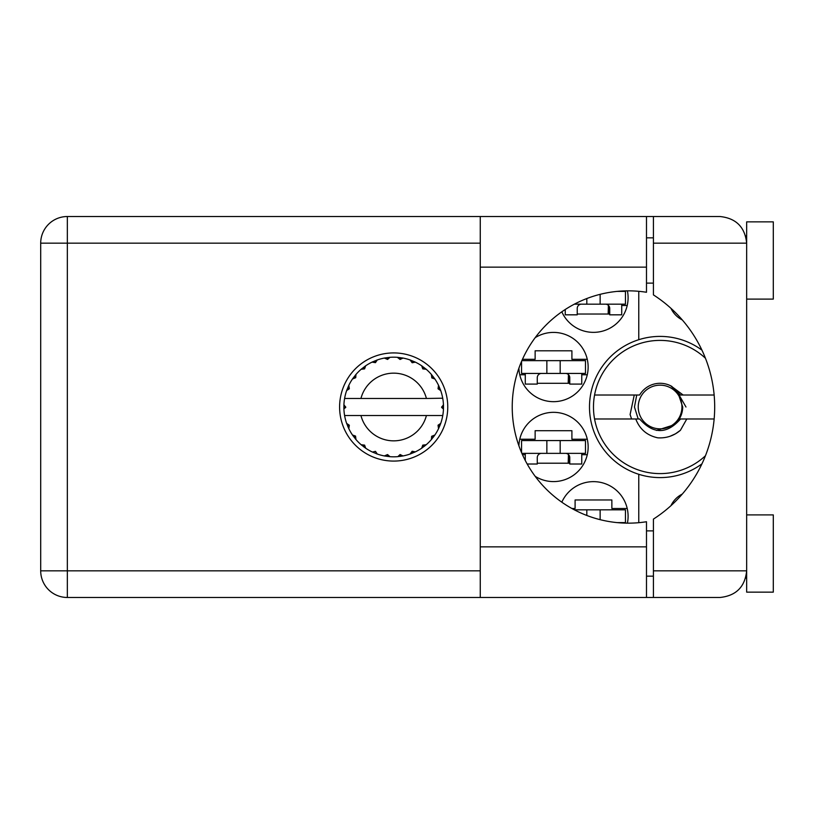 <?xml version="1.0" encoding="UTF-8"?>
<svg xmlns="http://www.w3.org/2000/svg" width="814" height="814" viewBox="0 0 814 814"><rect width="100%" height="100%" fill="white"/><g stroke="black" fill="none" stroke-linecap="round" stroke-linejoin="round"><path stroke-width="1.22" d="M682.295 319.933A24.776 24.776 0 0 1 670.96 308.323M518.905 368.182A34.636 34.636 0 0 0 554.09 401.668A34.636 34.636 0 0 0 570.329 336.762A34.636 34.636 0 0 0 535.205 337.647M627.411 523.148A34.636 34.636 0 0 0 561.823 502.187M535.205 476.353A34.636 34.636 0 0 0 588.156 446.957A34.636 34.636 0 0 0 554.09 412.332A34.636 34.636 0 0 0 518.905 445.818M561.823 311.813A34.636 34.636 0 0 0 627.411 290.852M522.466 359.31L535.134 359.31L535.134 350.793L571.906 350.793L571.906 359.31L587.281 359.31M587.281 374.766L581.756 374.766M525.284 374.766L519.759 374.766M571.906 508.496L575.101 508.496L575.101 499.969L611.863 499.969L611.863 508.496L627.238 508.496M519.759 439.234L535.134 439.234L535.134 430.708L571.906 430.708L571.906 439.234L587.281 439.234M587.281 454.69L581.756 454.69M525.284 454.69L522.466 454.69M627.238 305.504L621.723 305.504M638.766 291.31L638.766 339.703A70.594 70.594 0 0 0 638.766 474.297L638.766 522.69M701.963 350.162A70.594 70.594 0 0 0 638.766 339.703M670.96 505.677A24.776 24.776 0 0 1 682.295 494.067M638.766 474.297A70.594 70.594 0 0 0 701.963 463.838M609.727 314.031L577.228 314.031M569.769 463.207L537.271 463.207M569.769 383.292L537.271 383.292M617.266 291.381L625.447 291.381L625.447 304.171L574.369 304.171M621.723 304.171L621.723 314.825L609.727 314.825L609.727 308.435A4.263 4.263 0 0 0 605.463 304.171M565.242 309.503L565.242 314.825L577.228 314.825L577.228 308.435A4.263 4.263 0 0 1 581.491 304.171M608.404 305.342L608.15 314.031M609.147 306.278L608.689 314.031M586.823 304.171L586.823 298.534M600.142 304.171L600.142 294.332L600.142 304.171M746.662 299.104L773.3 299.104L773.3 221.856L746.662 221.856L746.662 243.162L653.418 243.162L653.418 216.524L646.489 216.524L646.489 292.267A116.148 116.148 0 0 0 512.23 407A116.148 116.148 0 0 0 646.489 521.733L646.489 546.855L480.26 546.855L480.26 597.476L646.489 597.476L646.489 546.855M746.662 514.896L773.3 514.896L773.3 592.144L746.662 592.144L746.662 243.162C744.963 227.096 736.09 218.223 720.024 216.524L653.418 216.524M745.644 235.877L746.316 238.919M745.634 578.144L746.662 576.159M393.681 352.92A54.08 54.08 0 0 0 339.601 407A54.08 54.08 0 0 0 393.681 461.08A54.08 54.08 0 0 0 447.761 407A54.08 54.08 0 0 0 393.681 352.92M646.489 576.159L653.418 576.159M646.489 530.881L653.418 530.881M646.489 283.119L653.418 283.119M646.489 237.841L653.418 237.841M746.123 237.841L746.662 237.841M653.418 243.162L653.418 294.892A133.201 133.201 0 0 1 653.418 519.108L653.418 570.838L746.662 570.838C744.963 586.904 736.09 595.777 720.024 597.476L67.338 597.476A26.638 26.638 0 0 1 40.7 570.838L40.7 243.162A26.638 26.638 0 0 1 67.338 216.524L480.26 216.524L480.26 546.855M653.418 597.476L653.418 570.838M546.855 453.357L546.855 440.567L560.185 440.567L560.185 453.357L560.185 440.567L585.49 440.567L585.49 453.357L521.876 453.357M546.855 440.567L521.55 440.567L521.55 452.594M581.756 453.357L581.756 464.011L569.769 464.011L569.769 457.621A4.263 4.263 0 0 0 565.506 453.357M525.284 453.357L525.284 460.5M541.534 453.357A4.263 4.263 0 0 0 537.271 457.621L537.271 464.011L527.177 464.011M568.447 454.527L568.192 463.207M569.179 455.453L568.732 463.207M586.823 515.466L586.823 509.829L600.142 509.829L600.142 519.668L600.142 509.829L625.447 509.829L625.447 522.619L617.266 522.619M586.823 509.829L574.369 509.829M546.855 373.433L546.855 360.643L560.185 360.643L560.185 373.433L560.185 360.643L585.49 360.643L585.49 373.433L521.55 373.433L521.55 361.406M546.855 360.643L521.876 360.643M581.756 373.433L581.756 384.086L569.769 384.086L569.769 377.696A4.263 4.263 0 0 0 565.506 373.433M525.284 373.433L525.284 384.086L537.271 384.086L537.271 377.696A4.263 4.263 0 0 1 541.534 373.433M568.447 374.613L568.192 383.292M569.179 375.539L568.732 383.292M442.328 398.473L442.765 398.473A49.817 49.817 0 0 1 443.447 404.7L441.626 407.448L443.457 409.045M443.457 409.096L443.457 404.965M414.428 452.289L415.344 451.862A49.817 49.817 0 0 0 421.693 448.199L426.221 444.719A49.817 49.817 0 0 0 431.4 439.54L434.869 435.012A49.817 49.817 0 0 0 438.543 428.663L440.72 423.402A49.817 49.817 0 0 0 442.613 416.32L442.765 415.527A49.817 49.817 0 0 0 443.447 409.3L443.498 407L441.636 407L443.467 405.168A49.817 49.817 0 0 1 443.488 406.217M343.874 407.783A49.817 49.817 0 0 0 343.895 408.832L345.726 407.448L343.915 404.7L343.895 408.832L345.726 407L343.864 407L345.726 407L343.905 405.036M355.301 438.756L355.962 439.54A49.817 49.817 0 0 0 361.141 444.719L365.669 448.199A49.817 49.817 0 0 0 372.008 451.862L377.279 454.039L375.458 451.353L372.476 452.075M376.322 453.693L377.279 454.039A49.817 49.817 0 0 0 384.361 455.942L390.018 456.685L387.556 454.558L384.361 455.942L385.368 456.115M389 456.593L390.018 456.685A49.817 49.817 0 0 0 397.344 456.685L403.001 455.942L400.081 454.527L397.853 456.644M401.994 456.115L403.001 455.942A49.817 49.817 0 0 0 410.083 454.039L415.344 451.862L412.159 451.251L410.083 454.039L411.039 453.693M423.026 445.248L424.002 446.52L426.221 444.719L422.761 445.126L421.693 448.199L422.537 447.608M431.929 436.345L433.201 437.322L434.869 435.012L431.634 436.304L431.4 439.54L432.061 438.756M440.374 424.359L440.72 423.402L438.034 425.223L438.543 428.663L438.97 427.747L438.543 428.663M426.424 415.527L360.938 415.527A33.832 33.832 0 0 0 426.424 415.527L442.246 415.527L442.613 416.32L442.765 415.527L440.873 415.527M360.938 415.527L344.597 415.527L344.739 416.32L345.116 415.527M344.698 416.086L344.739 416.32A49.817 49.817 0 0 0 346.642 423.402L348.819 428.663L349.328 425.223L346.642 423.402M349.145 425.447L347.659 426.068L348.819 428.663A49.817 49.817 0 0 0 352.482 435.012L353.073 435.856M355.555 436.08L352.482 435.012L355.962 439.54L355.555 436.08M364.336 445.248L363.349 446.52L365.669 448.199L364.601 445.126L361.141 444.719L361.925 445.38M355.433 436.345L354.161 437.322M343.915 409.3A49.817 49.817 0 0 0 344.597 415.527L344.739 416.32M438.97 386.253L438.543 385.337A49.817 49.817 0 0 0 434.869 378.988L431.4 374.46A49.817 49.817 0 0 0 426.221 369.281L421.693 365.801L422.537 366.392L421.693 365.801L422.761 368.874L426.221 369.281L425.437 368.62M360.938 398.473L426.424 398.473A33.832 33.832 0 0 0 360.938 398.473L345.116 398.473L344.739 397.68L345.024 398.473M346.988 389.641L346.642 390.598L349.328 388.777L348.819 385.337L348.392 386.253M343.915 404.7A49.817 49.817 0 0 1 344.597 398.473L346.489 398.473M353.073 378.144L352.482 378.988A49.817 49.817 0 0 0 348.819 385.337L346.642 390.598A49.817 49.817 0 0 0 344.739 397.68L344.597 398.473M426.424 398.473L442.714 398.209M442.745 398.392L442.613 397.68L442.246 398.473M442.765 398.473L442.613 397.68A49.817 49.817 0 0 0 440.72 390.598L440.374 389.641M438.034 388.777L440.72 390.598L438.543 385.337L438.034 388.777M431.4 374.46L431.807 377.92L434.869 378.988L434.289 378.144M421.693 365.801A49.817 49.817 0 0 0 415.344 362.138L414.428 361.711M412.159 362.749L415.344 362.138L410.083 359.961L412.159 362.749M411.039 360.307L410.083 359.961A49.817 49.817 0 0 0 403.001 358.058L401.994 357.885M400.081 359.473L403.001 358.058L397.344 357.315L400.081 359.473M398.361 357.407L397.344 357.315A49.817 49.817 0 0 0 390.018 357.315L389 357.407M387.556 359.442L390.018 357.315L384.361 358.058L387.556 359.442M385.368 357.885L384.361 358.058A49.817 49.817 0 0 0 377.279 359.961L376.322 360.307M375.458 362.647L377.279 359.961L372.008 362.138L375.458 362.647M372.934 361.711L372.008 362.138A49.817 49.817 0 0 0 365.669 365.801L364.825 366.392M364.601 368.874L365.669 365.801L361.141 369.281L364.601 368.874M361.925 368.62L361.141 369.281A49.817 49.817 0 0 0 355.962 374.46L355.301 375.244M355.718 377.696L355.962 374.46L352.482 378.988L355.718 377.696M349.145 388.553L347.659 387.932M355.433 377.655L354.161 376.679M364.336 368.752L363.349 367.48M375.234 362.464L374.613 360.978M387.383 359.208L387.179 357.611M399.969 359.208L400.183 357.611M433.201 376.679L432.356 377.32M412.128 362.464L412.749 360.978M423.026 368.752L424.002 367.48M439.702 387.932L438.726 388.339M443.467 408.832L441.636 407M438.217 425.447L439.702 426.068L440.72 423.402M412.128 451.536L412.749 453.022M399.969 454.792L400.183 456.389L403.001 455.942M348.392 427.747L348.819 428.663M387.179 456.389L387.383 454.792M705.443 455.759A66.595 66.595 0 0 1 594.566 395.014A66.595 66.595 0 0 1 705.443 358.241M594.566 418.986L639.621 418.986C653.266 434.411 666.9 434.411 680.535 418.986L714.153 418.986M686.792 418.986L680.412 430.301C673.911 435.816 666.371 438.329 657.793 437.83C647.028 435.5 639.682 429.212 635.765 418.986M594.566 395.014L639.621 395.014A23.708 23.708 0 0 1 670.726 385.816L680.535 395.014L683.149 395.014L670.889 385.897M680.412 430.301L675.539 433.781L670.095 436.253M634.259 395.014L630.097 414.54L631.583 418.986M671.051 385.978L671.937 386.467M714.153 395.014L683.149 395.014M681.929 407A21.846 21.846 0 0 1 660.083 428.846A21.846 21.846 0 0 1 638.237 407A21.846 21.846 0 0 1 660.083 385.154A21.846 21.846 0 0 1 681.929 407M685.978 407L678.143 393.366L682.712 407C682.549 414.295 679.639 420.248 673.961 424.877L656.46 430.433M638.207 418.986L634.462 407L636.731 395.014M480.26 243.162L67.338 243.162L67.338 570.838L480.26 570.838M67.338 216.524A26.638 26.638 0 0 0 40.7 243.162L67.338 243.162L67.338 216.524M40.7 570.838A26.638 26.638 0 0 0 67.338 597.476L67.338 570.838L40.7 570.838M646.489 267.145L480.26 267.145M646.489 216.524L480.26 216.524"/></g></svg>
